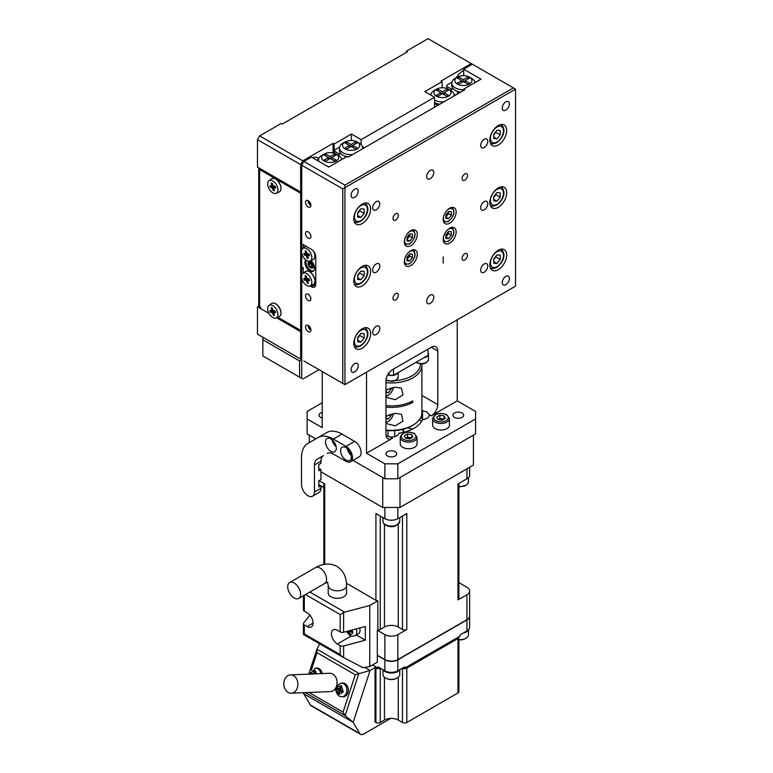 <?xml version="1.0" encoding="UTF-8"?>
<svg xmlns="http://www.w3.org/2000/svg" width="773" height="773" viewBox="0 0 773 773"><rect width="100%" height="100%" fill="white"/><g stroke="black" fill="none" stroke-linecap="round" stroke-linejoin="round"><path stroke-width="1.16" d="M463.703 70.527A12.213 7.054 120 0 0 462.621 71.068A12.213 7.054 120 0 0 456.457 77.619M318.737 158.755A12.213 7.054 120 0 0 317.558 157.74A12.213 7.054 120 0 0 312.611 157.769M260.704 307.345L259.622 306.726A3.053 1.759 180 0 1 258.733 305.47L258.733 168.321A3.053 1.759 180 0 1 258.829 167.867M260.704 168.949A1.527 0.879 180 0 1 260.694 168.939L301.731 192.632L300.658 193.26L300.658 330.409L277.865 317.249L301.731 331.037L300.658 331.656L276.637 317.79M302.813 160.842L300.658 164.581L257.467 139.642L259.622 135.903L302.813 160.842L333.047 143.382L333.047 152.89M301.731 191.385L300.658 192.013L300.658 164.581M257.467 139.642L257.467 167.074L300.658 192.013M406.472 52.361L406.472 51.115L407.555 51.743L282.3 124.057L281.217 123.438L259.622 135.903M258.829 305.934L257.467 306.726L269.004 313.384M300.658 359.087L257.467 334.149L300.658 359.087L300.658 331.656M257.467 306.726L257.467 334.149M334.129 153.17L334.129 144.01L333.047 143.382M351.406 140.512L351.406 134.029L334.129 144.01M361.126 144.58L361.126 139.642L351.406 134.029M434.552 107.225L434.552 97.253L361.126 139.642M442.108 87.764L442.108 81.667L424.831 91.639L434.552 97.253M515.533 286.145L344.932 384.645L515.533 286.145L515.533 89.146L344.932 187.646L344.932 185.153L513.378 87.9L471.269 63.589L441.025 81.039L442.108 81.667M471.269 63.589L428.068 38.65L406.472 51.115M308.214 200.738A3.817 2.203 -120 0 0 306.301 200.545A3.817 2.203 -120 0 0 305.721 203.608A3.817 2.203 -120 0 0 308.214 206.971A3.817 2.203 -120 0 0 310.128 207.164A3.817 2.203 -120 0 0 310.707 204.101A3.817 2.203 -120 0 0 308.214 200.738M309.973 267.187A3.817 2.203 -120 0 0 310.804 267.816A3.817 2.203 -120 0 0 312.717 268.009A3.817 2.203 -120 0 0 313.297 264.946A3.817 2.203 -120 0 0 310.804 261.583A3.817 2.203 -120 0 0 308.9 261.4A3.817 2.203 -120 0 0 308.234 264.173M308.214 325.423A3.817 2.203 -120 0 0 306.301 325.24A3.817 2.203 -120 0 0 305.721 328.293A3.817 2.203 -120 0 0 308.214 331.656A3.817 2.203 -120 0 0 310.128 331.849A3.817 2.203 -120 0 0 310.707 328.786A3.817 2.203 -120 0 0 308.214 325.423M308.214 231.91A3.817 2.203 -120 0 0 306.301 231.716A3.817 2.203 -120 0 0 305.721 234.779A3.817 2.203 -120 0 0 308.214 238.142A3.817 2.203 -120 0 0 310.128 238.335A3.817 2.203 -120 0 0 310.707 235.272A3.817 2.203 -120 0 0 308.214 231.91M308.214 294.252A3.817 2.203 -120 0 0 306.301 294.059A3.817 2.203 -120 0 0 305.721 297.122A3.817 2.203 -120 0 0 308.214 300.484A3.817 2.203 -120 0 0 310.128 300.678A3.817 2.203 -120 0 0 310.707 297.615A3.817 2.203 -120 0 0 308.214 294.252M449.664 243.128A9.16 5.285 120 0 0 455.655 235.06A9.16 5.285 120 0 0 454.253 227.716A9.16 5.285 120 0 0 449.664 228.17A9.16 5.285 120 0 0 443.683 236.248A9.16 5.285 120 0 0 445.084 243.582A9.16 5.285 120 0 0 449.664 243.128M410.792 265.574A9.16 5.285 120 0 0 416.782 257.506A9.16 5.285 120 0 0 415.381 250.162A9.16 5.285 120 0 0 410.792 250.616A9.16 5.285 120 0 0 404.81 258.684A9.16 5.285 120 0 0 406.212 266.028A9.16 5.285 120 0 0 410.792 265.574M410.792 245.63A9.16 5.285 120 0 0 416.782 237.553A9.16 5.285 120 0 0 415.381 230.209A9.16 5.285 120 0 0 410.792 230.663A9.16 5.285 120 0 0 404.81 238.741A9.16 5.285 120 0 0 406.212 246.075A9.16 5.285 120 0 0 410.792 245.63M449.664 223.184A9.16 5.285 120 0 0 455.655 215.107A9.16 5.285 120 0 0 454.253 207.763A9.16 5.285 120 0 0 449.664 208.217A9.16 5.285 120 0 0 443.683 216.295A9.16 5.285 120 0 0 445.084 223.639A9.16 5.285 120 0 0 449.664 223.184M464.786 259.97A3.817 2.203 120 0 0 467.279 256.597A3.817 2.203 120 0 0 466.699 253.544A3.817 2.203 120 0 0 464.786 253.728A3.817 2.203 120 0 0 462.293 257.09A3.817 2.203 120 0 0 462.872 260.153A3.817 2.203 120 0 0 464.786 259.97M395.679 299.866A3.817 2.203 120 0 0 398.172 296.503A3.817 2.203 120 0 0 397.583 293.44A3.817 2.203 120 0 0 395.679 293.634A3.817 2.203 120 0 0 393.186 296.996A3.817 2.203 120 0 0 393.766 300.05A3.817 2.203 120 0 0 395.679 299.866M395.679 220.063A3.817 2.203 120 0 0 398.172 216.701A3.817 2.203 120 0 0 397.583 213.638A3.817 2.203 120 0 0 395.679 213.831A3.817 2.203 120 0 0 393.186 217.194A3.817 2.203 120 0 0 393.766 220.257A3.817 2.203 120 0 0 395.679 220.063M464.786 180.167A3.817 2.203 120 0 0 467.279 176.804A3.817 2.203 120 0 0 466.699 173.741A3.817 2.203 120 0 0 464.786 173.935A3.817 2.203 120 0 0 462.293 177.297A3.817 2.203 120 0 0 462.872 180.36A3.817 2.203 120 0 0 464.786 180.167M498.256 269.69A11.914 6.88 120 0 0 506.044 259.197A11.914 6.88 120 0 0 504.218 249.65A11.914 6.88 120 0 0 498.256 250.239A11.914 6.88 120 0 0 490.478 260.733A11.914 6.88 120 0 0 492.304 270.279A11.914 6.88 120 0 0 498.256 269.69M498.256 207.348A11.914 6.88 120 0 0 506.044 196.854A11.914 6.88 120 0 0 504.218 187.308A11.914 6.88 120 0 0 498.256 187.897A11.914 6.88 120 0 0 490.478 198.39A11.914 6.88 120 0 0 492.304 207.937A11.914 6.88 120 0 0 498.256 207.348M498.256 145.005A11.914 6.88 120 0 0 506.044 134.512A11.914 6.88 120 0 0 504.218 124.965A11.914 6.88 120 0 0 498.256 125.555A11.914 6.88 120 0 0 490.478 136.048A11.914 6.88 120 0 0 492.304 145.595A11.914 6.88 120 0 0 498.256 145.005M362.208 223.552A11.914 6.88 120 0 0 369.987 213.058A11.914 6.88 120 0 0 368.161 203.512A11.914 6.88 120 0 0 362.208 204.101A11.914 6.88 120 0 0 354.421 214.604A11.914 6.88 120 0 0 356.247 224.151A11.914 6.88 120 0 0 362.208 223.552M362.208 285.894A11.914 6.88 120 0 0 369.987 275.401A11.914 6.88 120 0 0 368.161 265.854A11.914 6.88 120 0 0 362.208 266.443A11.914 6.88 120 0 0 354.421 276.947A11.914 6.88 120 0 0 356.247 286.493A11.914 6.88 120 0 0 362.208 285.894M362.208 348.236A11.914 6.88 120 0 0 369.987 337.743A11.914 6.88 120 0 0 368.161 328.196A11.914 6.88 120 0 0 362.208 328.786A11.914 6.88 120 0 0 354.421 339.289A11.914 6.88 120 0 0 356.247 348.836A11.914 6.88 120 0 0 362.208 348.236M505.822 284.657A5.044 2.908 120 0 0 509.107 280.213A5.044 2.908 120 0 0 508.334 276.174A5.044 2.908 120 0 0 505.822 276.425A5.044 2.908 120 0 0 502.527 280.86A5.044 2.908 120 0 0 503.3 284.899A5.044 2.908 120 0 0 505.822 284.657M484.227 272.183A5.044 2.908 120 0 0 487.512 267.748A5.044 2.908 120 0 0 486.739 263.709A5.044 2.908 120 0 0 484.227 263.951A5.044 2.908 120 0 0 480.932 268.395A5.044 2.908 120 0 0 481.705 272.434A5.044 2.908 120 0 0 484.227 272.183M484.227 147.498A5.044 2.908 120 0 0 487.512 143.063A5.044 2.908 120 0 0 486.739 139.024A5.044 2.908 120 0 0 484.227 139.266A5.044 2.908 120 0 0 480.932 143.71A5.044 2.908 120 0 0 481.705 147.749A5.044 2.908 120 0 0 484.227 147.498M505.822 110.095A5.044 2.908 120 0 0 509.107 105.65A5.044 2.908 120 0 0 508.334 101.611A5.044 2.908 120 0 0 505.822 101.862A5.044 2.908 120 0 0 502.527 106.307A5.044 2.908 120 0 0 503.3 110.346A5.044 2.908 120 0 0 505.822 110.095M354.643 197.376A5.044 2.908 120 0 0 357.938 192.931A5.044 2.908 120 0 0 357.165 188.892A5.044 2.908 120 0 0 354.643 189.143A5.044 2.908 120 0 0 351.357 193.588A5.044 2.908 120 0 0 352.13 197.617A5.044 2.908 120 0 0 354.643 197.376M376.238 209.841A5.044 2.908 120 0 0 379.533 205.396A5.044 2.908 120 0 0 378.76 201.367A5.044 2.908 120 0 0 376.238 201.608A5.044 2.908 120 0 0 372.953 206.053A5.044 2.908 120 0 0 373.726 210.092A5.044 2.908 120 0 0 376.238 209.841M376.238 334.525A5.044 2.908 120 0 0 379.533 330.081A5.044 2.908 120 0 0 378.76 326.051A5.044 2.908 120 0 0 376.238 326.293A5.044 2.908 120 0 0 372.953 330.738A5.044 2.908 120 0 0 373.726 334.777A5.044 2.908 120 0 0 376.238 334.525M354.643 371.929A5.044 2.908 120 0 0 357.938 367.494A5.044 2.908 120 0 0 357.165 363.455A5.044 2.908 120 0 0 354.643 363.706A5.044 2.908 120 0 0 351.357 368.141A5.044 2.908 120 0 0 352.13 372.18A5.044 2.908 120 0 0 354.643 371.929M484.227 209.841A5.044 2.908 120 0 0 487.512 205.405A5.044 2.908 120 0 0 486.739 201.367A5.044 2.908 120 0 0 484.227 201.608A5.044 2.908 120 0 0 480.932 206.053A5.044 2.908 120 0 0 481.705 210.092A5.044 2.908 120 0 0 484.227 209.841M430.232 303.354A5.044 2.908 120 0 0 433.527 298.919A5.044 2.908 120 0 0 432.754 294.88A5.044 2.908 120 0 0 430.232 295.122A5.044 2.908 120 0 0 426.938 299.566A5.044 2.908 120 0 0 427.711 303.605A5.044 2.908 120 0 0 430.232 303.354M376.238 272.183A5.044 2.908 120 0 0 379.533 267.738A5.044 2.908 120 0 0 378.76 263.709A5.044 2.908 120 0 0 376.238 263.951A5.044 2.908 120 0 0 372.953 268.395A5.044 2.908 120 0 0 373.726 272.434A5.044 2.908 120 0 0 376.238 272.183M430.232 178.669A5.044 2.908 120 0 0 433.527 174.225A5.044 2.908 120 0 0 432.754 170.195A5.044 2.908 120 0 0 430.232 170.437A5.044 2.908 120 0 0 426.938 174.882A5.044 2.908 120 0 0 427.711 178.921A5.044 2.908 120 0 0 430.232 178.669M310.06 285.962L311.451 286.773A6.107 3.527 -120 0 0 314.505 287.073A6.107 3.527 -120 0 0 315.771 284.28L315.771 256.849A6.107 3.527 -120 0 0 311.451 249.37L301.731 243.756L301.731 165.2L303.895 161.46L344.932 185.153M312.988 284.667L314.041 285.276A6.107 3.527 -120 0 0 315.519 285.826M302.572 280.676L301.731 281.159L303.345 282.097M303.895 360.962L342.768 383.398L342.768 188.892L344.932 187.646L344.932 384.645L303.895 360.962M301.731 278.174L301.731 378.412L299.576 377.166L299.576 360.962L301.731 359.716M463.703 90.393L463.703 89.146L464.786 89.774L348.169 157.103L347.087 156.475L328.728 167.074L311.451 157.103L303.895 161.46M463.703 75.677L463.703 69.193L472.342 64.207M463.703 89.146L480.98 79.175L463.703 69.193M513.378 87.9L515.533 89.146M344.932 384.645L342.768 383.398M342.768 188.892L301.731 165.2M421.903 409.506L422.473 410.724A32.07 18.513 180 0 1 422.522 410.821A7.633 4.406 180 0 1 422.676 410.83L426.996 411.98L429.15 414.579A7.633 4.406 180 0 1 429.228 415.198A7.633 4.406 180 0 1 422.522 419.575A32.07 18.513 180 0 1 398.936 433.189A7.633 4.406 180 0 1 390.278 437.016L386.046 435.721M462.09 413.014A5.343 3.082 0 0 0 456.263 412.347A5.343 3.082 0 0 0 452.959 415.198A5.343 3.082 0 0 0 454.524 417.381A5.343 3.082 0 0 0 460.35 418.048A5.343 3.082 0 0 0 463.655 415.198A5.343 3.082 0 0 0 462.09 413.014M421.024 416.898A32.07 18.513 180 0 1 422.522 419.546L422.522 410.821M419.497 419.565A33.597 19.393 180 0 1 421.478 421.565M322.254 418.019A5.343 3.082 180 0 1 320.631 417.381A5.343 3.082 180 0 1 319.065 415.198A5.343 3.082 180 0 1 322.254 412.376M395.138 451.664A5.343 3.082 0 0 0 389.312 450.997A5.343 3.082 0 0 0 386.017 453.848A5.343 3.082 0 0 0 387.582 456.031A5.343 3.082 0 0 0 393.409 456.698A5.343 3.082 0 0 0 396.704 453.848A5.343 3.082 0 0 0 395.138 451.664M384.877 463.829L397.834 463.829L397.834 478.787L384.877 478.787L384.877 463.829L366.528 453.229L392.442 438.262A9.16 5.285 -60 0 1 387.862 438.716A9.16 5.285 -60 0 1 385.959 434.523L385.959 380.905A9.16 5.285 -60 0 1 392.442 369.687L431.315 347.241A9.16 5.285 -60 0 1 435.895 346.787A9.16 5.285 -60 0 1 437.789 350.981L437.789 404.598A9.16 5.285 -60 0 1 431.315 415.826L457.23 400.858L457.23 319.809M397.834 478.787L475.588 433.904L475.588 418.937L397.834 463.829M475.588 418.937L475.588 411.458L457.23 400.858M322.254 402.733L307.132 411.458L307.132 418.937L322.254 427.662L322.254 371.562M307.132 418.937L307.132 433.904L315.771 438.89L309.297 435.151L309.297 442.629M366.528 372.18L366.528 453.229M262.859 337.27L262.859 355.976L299.576 377.166M299.576 360.962L262.859 339.762M301.731 378.412L262.859 355.976M302.813 379.041L319.017 369.687M320.94 471.801L382.722 507.465L382.722 477.54L353.01 460.389L384.877 478.787M300.658 193.26L259.622 169.567A3.053 1.759 180 0 1 258.733 168.321M300.658 330.409L301.731 329.791M301.731 275.169L301.731 253.235M301.731 250.23L301.731 243.756M313.664 270.888A6.87 3.971 60 0 1 310.804 270.308A6.87 3.971 60 0 1 306.214 260.221M310.978 260.627A6.87 3.971 60 0 1 314.418 266.579A6.87 3.971 60 0 1 313.162 271.275A6.87 3.971 60 0 1 309.722 270.936A6.87 3.971 60 0 1 305.432 265.468A6.87 3.971 60 0 1 305.712 259.844M303.248 273.111L303.248 267.816L301.731 266.946M313.229 284.561A6.107 3.527 -120 0 0 315.771 283.459M304.108 245.128A3.053 1.759 -120 0 0 303.248 246.626L303.248 248.172M301.953 254.124A7.257 4.194 60 0 1 302.852 248.452A7.257 4.194 60 0 1 311.451 255.08A7.257 4.194 60 0 1 310.099 261.013A7.257 4.194 60 0 1 301.953 254.124M313.761 251.476A7.305 4.213 60 0 1 314.495 253.331M304.233 255.08L303.789 253.583L305.779 253.244L305.055 250.79L306.127 250.906L306.852 253.351L309.171 254.124L309.615 255.621L307.625 255.96L308.359 258.414L307.277 258.308L305.992 255.264L304.233 255.08L307.016 254.133L306.717 253.138M305.992 255.264L307.799 254.211L307.016 254.133M307.799 254.211L308.369 254.81L306.552 255.853M307.973 257.119L307.277 258.308M306.137 250.945L305.055 250.79M306.765 253.051L305.779 253.621M314.534 253.447A7.305 4.213 60 0 1 314.862 256.443M307.847 257.332A7.305 4.213 60 0 1 306.61 255.815M301.953 279.063A7.257 4.194 60 0 1 302.852 273.391A7.257 4.194 60 0 1 311.451 280.019A7.257 4.194 60 0 1 310.099 285.942A7.257 4.194 60 0 1 301.953 279.063M309.19 271.555A7.305 4.213 60 0 1 314.495 278.27M309.171 279.063L309.615 280.56L307.625 280.899L308.359 283.353L307.277 283.237L306.552 280.792L304.233 280.019L303.789 278.522L305.538 278.695L305.055 275.729L306.127 275.835L306.852 278.29L309.171 279.063M306.137 275.884L305.055 275.729M305.779 278.183L306.668 277.662M309.316 279.546L307.867 280.386M307.973 282.058L307.277 283.237M308.437 280L306.552 280.792M305.992 280.193L307.799 279.15L308.369 279.749M307.799 279.15L304.233 280.019M307.016 279.072L306.707 278.029M306.765 277.99L305.538 278.695M314.534 278.386A7.305 4.213 60 0 1 314.862 281.382M268.047 186.419A7.257 4.194 60 0 1 268.946 180.756A7.257 4.194 60 0 1 277.546 187.375A7.257 4.194 60 0 1 276.193 193.308A7.257 4.194 60 0 1 268.047 186.419M275.285 178.911A7.305 4.213 60 0 1 280.589 185.636M270.328 187.375L269.883 185.878L271.777 186.022L271.149 183.095L272.222 183.201L272.946 185.646L275.265 186.419L275.71 187.916L273.719 188.264L274.454 190.709L273.371 190.602L272.086 187.559L270.328 187.375L273.111 186.428L272.811 185.433M272.086 187.559L273.893 186.506L273.111 186.428M273.893 186.506L274.463 187.105L272.647 188.148M274.067 189.424L273.371 190.602M272.231 183.24L271.149 183.095M272.859 185.346L271.874 185.916M280.628 185.742A7.305 4.213 60 0 1 280.957 188.738M268.047 311.113A7.257 4.194 60 0 1 268.946 305.441A7.257 4.194 60 0 1 277.546 312.06A7.257 4.194 60 0 1 276.193 317.993A7.257 4.194 60 0 1 268.047 311.113M275.285 303.596A7.305 4.213 60 0 1 280.589 310.321A7.305 4.213 60 0 1 280.957 313.423M275.265 311.104L275.71 312.601L273.719 312.949L274.454 315.394L273.371 315.287L272.647 312.833L270.328 312.06L269.883 310.562L271.777 310.707L271.149 307.78L272.222 307.886L272.946 310.331L275.265 311.104M274.067 314.109L273.371 315.287M274.531 312.041L272.647 312.833M272.086 312.244L273.893 311.19L274.463 311.79M273.893 311.19L270.328 312.06M273.111 311.113L272.811 310.118M272.231 307.925L271.149 307.78M448.591 238.625L445.886 238.384L445.886 234.789L448.591 231.427L451.287 231.668L451.287 235.272L448.591 238.625L445.886 237.069M445.886 236.461A3.817 2.203 -60 0 0 448.466 231.571L448.485 233.649L451.287 235.272M448.485 233.649L445.886 236.876M445.886 216.508A3.817 2.203 120 0 0 447.132 215.377A3.817 2.203 120 0 0 448.485 211.899A3.817 2.203 120 0 0 448.466 211.628L448.485 213.696L451.287 215.319L448.591 218.682L445.886 218.44L445.886 214.836L448.591 211.483L451.287 211.725L451.287 215.319M445.886 217.116L448.591 218.682M448.485 213.696L445.886 216.923M409.719 261.071L407.013 260.83L407.013 257.225L409.719 253.873L412.415 254.114L412.415 257.709L409.719 261.071L407.013 259.515M407.013 258.907A3.817 2.203 -60 0 0 409.593 254.017L409.603 256.095L412.415 257.709M409.603 256.095L407.013 259.313M407.013 238.954A3.817 2.203 120 0 0 408.26 237.823A3.817 2.203 120 0 0 409.603 234.345A3.817 2.203 120 0 0 409.593 234.074L409.603 236.142L412.415 237.765L409.719 241.118L407.013 240.876L407.013 237.282L409.719 233.919L412.415 234.161L412.415 237.765M407.013 239.562L409.719 241.118M409.603 236.142L407.013 239.369M310.688 204.033L310.157 204.343L310.785 204.401M309.635 202.024L308.871 202.458L310.157 204.343M309.016 201.338L308.871 202.458M308.272 200.767A3.073 1.778 -120 0 0 308.369 202.41A3.073 1.778 -120 0 0 310.91 205.347M308.369 264.752A3.073 1.778 -120 0 0 310.379 267.458A3.073 1.778 -120 0 0 312.379 265.149A3.073 1.778 -120 0 0 309.954 262.25A3.073 1.778 -120 0 0 308.205 263.699A3.073 1.778 -120 0 0 308.369 264.752M310.62 267.593A3.817 2.203 -120 0 0 310.901 267.767A3.817 2.203 -120 0 0 312.765 267.98M309.094 263.071L308.871 264.801L310.157 266.685L311.664 266.83L311.877 265.1L310.591 263.216L309.094 263.071M310.881 263.641L308.871 264.801M311.79 265.738L310.157 266.685M308.949 261.371A3.817 2.203 -120 0 0 308.205 263.091A3.817 2.203 -120 0 0 308.214 263.419M308.272 325.452A3.073 1.778 -120 0 0 308.205 326.042A3.073 1.778 -120 0 0 308.369 327.095A3.073 1.778 -120 0 0 310.379 329.8A3.073 1.778 -120 0 0 310.91 330.032M310.62 329.936A3.817 2.203 -120 0 0 310.901 330.11A3.817 2.203 -120 0 0 310.91 330.119L310.379 329.8M310.688 328.718L310.157 329.027L310.785 329.085M309.635 326.708L308.871 327.143L310.157 329.027M309.016 326.022L308.871 327.143M308.205 326.042L308.205 325.433A3.817 2.203 -120 0 0 308.205 325.433A3.817 2.203 -120 0 0 308.214 325.762M357.126 141.952A8.551 4.938 180 0 1 357.126 148.928A8.551 4.938 180 0 1 345.038 148.928A8.551 4.938 180 0 1 345.038 141.952A8.551 4.938 180 0 1 357.126 141.952L359.29 143.198A11.605 6.696 180 0 1 362.692 147.933A11.605 6.696 180 0 1 362.595 148.764M342.874 143.198L345.038 141.952L342.874 143.198A11.605 6.696 180 0 0 339.473 147.933A11.605 6.696 180 0 0 352.527 154.581M352.488 146.174L352.488 147.199M364.363 147.749L362.479 146.657M339.473 147.933L339.473 150.426A11.605 6.696 0 0 0 341.086 153.827L339.047 153.827L334.564 151.237L334.564 153.315M339.047 153.827L339.047 155.74M345.193 157.576L345.193 156.204A11.605 6.696 0 0 0 346.777 156.648M351.087 146.387L355.706 149.054L357.348 148.107L352.72 145.44L357.348 142.773L355.706 141.826L351.087 144.493L346.459 141.826L344.816 142.773L349.444 145.44L344.816 148.107L346.459 149.054L351.087 146.387L351.087 144.493M352.72 147.334L352.72 145.44M355.706 143.72L355.706 141.826M351.599 146.686L352.72 146.039M349.444 146.039L350.565 146.686M346.459 143.72L346.459 141.826M349.444 147.334L349.444 145.44M341.086 153.827A11.605 6.696 0 0 0 345.193 156.204M347.724 156.842A11.605 6.696 0 0 0 348.42 156.948M334.564 151.237L334.564 149.991L339.569 147.102M443.876 101.843A11.605 6.696 180 0 1 434.552 100.113M430.832 95.098A11.605 6.696 180 0 1 434.223 90.46L436.387 89.214A8.551 4.938 180 0 1 448.485 89.214A8.551 4.938 180 0 1 448.485 96.19A8.551 4.938 180 0 1 436.387 96.19A8.551 4.938 180 0 1 436.387 89.214L434.223 90.46M439.779 104.21A11.605 6.696 180 0 1 434.552 102.606M442.436 91.755L442.436 93.649L447.055 96.316L448.698 95.369L444.079 92.702L448.698 90.035L447.055 89.088L442.436 91.755L437.808 89.088L436.175 90.035L440.794 92.702L440.794 94.596M437.808 89.088L437.808 90.982M441.914 93.948L440.794 93.301M444.079 93.301L442.948 93.948M447.055 89.088L447.055 90.982M444.079 92.702L444.079 94.596M440.794 92.702L436.175 95.369L437.808 96.316L442.436 93.649M448.485 89.214L450.64 90.46A11.605 6.696 180 0 1 454.041 95.195A11.605 6.696 180 0 1 453.954 96.026M434.552 103.485L437.789 105.36M453.935 94.287L455.712 95.011M430.919 94.364L430.232 94.76M443.19 256.849L443.19 263.081M469.433 77.116A8.551 4.938 180 0 1 469.433 84.093A8.551 4.938 180 0 1 457.336 84.093A8.551 4.938 180 0 1 457.336 77.116A8.551 4.938 180 0 1 469.433 77.116L471.588 78.363A11.605 6.696 180 0 1 474.96 82.653M455.171 78.363L457.336 77.116L455.171 78.363A11.605 6.696 180 0 0 451.78 83.098L451.78 85.59A11.605 6.696 180 0 0 453.384 88.992A11.605 6.696 0 0 0 457.49 91.369L457.49 92.538L458.737 93.262M457.49 93.987L457.49 92.538M468.003 78.885L468.003 76.991L463.385 79.658L458.756 76.991L457.123 77.938L461.742 80.605L457.123 83.271L458.756 84.218L463.385 81.552L468.003 84.218L469.646 83.271L465.027 80.605L465.027 82.498M465.027 81.204L463.897 81.851M462.863 81.851L461.742 81.204M461.742 80.605L461.742 82.498M458.756 76.991L458.756 78.885M463.385 79.658L463.385 81.552M465.027 80.605L469.646 77.938L468.003 76.991M463.703 89.794A11.605 6.696 180 0 1 451.78 83.098M460.727 92.113A11.605 6.696 180 0 1 457.49 91.369M446.862 88.48L446.862 86.402L451.355 88.992L451.355 90.905M453.384 88.992L451.355 88.992M475.579 82.286L474.777 81.822M446.862 86.402L446.862 85.156L451.867 82.267M321.926 155.296L324.09 154.049A8.551 4.938 180 0 1 336.178 154.049A8.551 4.938 180 0 1 336.178 161.026A8.551 4.938 180 0 1 324.09 161.026A8.551 4.938 180 0 1 324.09 154.049L321.926 155.296A11.605 6.696 180 0 0 318.524 160.03A11.605 6.696 180 0 0 318.737 161.306M329.356 166.717A11.605 6.696 180 0 1 327.926 166.61M341.637 159.122L342.333 159.219M331.54 158.272L331.54 159.296M318.621 159.199L316.853 160.214M336.178 154.049L338.342 155.296A11.605 6.696 180 0 1 341.714 159.576M323.868 154.871L328.496 157.537L323.868 160.204L325.51 161.151L330.139 158.484L334.757 161.151L336.4 160.204L331.772 157.537L336.4 154.871L334.757 153.924L330.139 156.59L325.51 153.924L323.868 154.871M328.496 159.431L328.496 157.537M331.772 159.431L331.772 157.537M334.757 155.817L334.757 153.924M330.651 158.784L331.772 158.136M330.139 158.484L330.139 156.59M328.496 158.136L329.617 158.784M325.51 153.924L325.51 155.817M500.952 124.511A10.687 6.174 -60 0 1 501.233 124.656C507.465 130.502 501.706 139.275 496.643 142.715C493.676 144.01 491.647 144.155 490.536 143.169A10.687 6.174 -60 0 1 490.285 143.005M495.57 131.941A4.58 2.648 -60 0 1 494.266 134.347A4.58 2.648 -60 0 1 493.725 134.937M496.962 138.85L493.725 138.56L493.725 134.241L496.962 130.212L500.199 130.502L500.199 134.821L496.962 138.85L493.725 136.985M495.88 131.555L495.88 132.328L500.199 134.821M495.88 132.328L493.725 135.014M500.952 186.853A10.687 6.174 -60 0 1 501.233 186.998C507.465 192.844 501.706 201.618 496.643 205.058C493.676 206.352 491.647 206.497 490.536 205.512A10.687 6.174 -60 0 1 490.285 205.347M495.57 194.284A4.58 2.648 -60 0 1 494.266 196.69A4.58 2.648 -60 0 1 493.725 197.289M496.962 201.193L493.725 200.903L493.725 196.584L496.962 192.554L500.199 192.844L500.199 197.163L496.962 201.193L493.725 199.328M495.88 193.897L495.88 194.67L500.199 197.163M495.88 194.67L493.725 197.357M500.952 249.196A10.687 6.174 -60 0 1 501.233 249.341C507.465 255.187 501.706 263.96 496.643 267.4C493.676 268.695 491.647 268.84 490.536 267.854A10.687 6.174 -60 0 1 490.285 267.69M496.962 263.535L493.725 263.245L493.725 258.926L496.962 254.897L500.199 255.187L500.199 259.506L496.962 263.535L493.725 261.67M495.88 256.24L495.88 257.013L500.199 259.506M495.88 257.013L493.725 259.699M495.57 256.626A4.58 2.648 -60 0 1 493.725 259.631M364.904 327.742A10.687 6.174 -60 0 1 365.175 327.887C371.417 333.743 365.658 342.507 360.595 345.946C357.628 347.241 355.59 347.396 354.488 346.401A10.687 6.174 -60 0 1 354.227 346.236M360.904 342.091L357.667 341.801L357.667 337.482L360.904 333.453L364.151 333.733L364.151 338.062L360.904 342.091L357.667 340.217M359.832 334.796L359.832 335.559L364.151 338.062M359.832 335.559L357.667 338.245M364.904 265.4A10.687 6.174 -60 0 1 365.175 265.545C371.417 271.4 365.658 280.164 360.595 283.604C357.628 284.899 355.59 285.053 354.488 284.058A10.687 6.174 -60 0 1 354.227 283.894M359.522 272.83A4.58 2.648 -60 0 1 358.208 275.236A4.58 2.648 -60 0 1 357.667 275.835M359.832 272.454L357.667 275.903M360.904 279.749L357.667 279.459L357.667 275.14L360.904 271.11L364.151 271.391L364.151 275.71L360.904 279.749L357.667 277.874M359.832 273.217L364.151 275.71M364.904 203.057A10.687 6.174 -60 0 1 365.175 203.202C371.417 209.058 365.658 217.822 360.595 221.262C357.628 222.556 355.59 222.711 354.488 221.716A10.687 6.174 -60 0 1 354.227 221.551M359.522 210.488A4.58 2.648 -60 0 1 358.208 212.894A4.58 2.648 -60 0 1 357.667 213.493M359.832 210.111L357.667 213.561M360.904 217.406L357.667 217.116L357.667 212.797L360.904 208.768L364.151 209.048L364.151 213.367L360.904 217.406L357.667 215.532M359.832 210.874L364.151 213.367M393.515 369.069L393.515 375.301L389.196 375.301L389.196 372.557M428.068 349.116L428.068 355.348L393.515 375.301M389.196 375.301L387.862 374.528M330.892 438.89A7.633 4.406 -120 0 0 327.076 438.513A7.633 4.406 -120 0 0 325.906 444.63A7.633 4.406 -120 0 0 330.892 451.355A7.633 4.406 -120 0 0 334.709 451.732A7.633 4.406 -120 0 0 335.878 445.615A7.633 4.406 -120 0 0 330.892 438.89M332.11 439.75A7.633 4.406 -120 0 0 336.149 446.755M346.004 447.615A7.633 4.406 -120 0 0 342.188 447.238A7.633 4.406 -120 0 0 341.019 453.355A7.633 4.406 -120 0 0 346.004 460.08A7.633 4.406 -120 0 0 349.821 460.466A7.633 4.406 -120 0 0 351 454.34A7.633 4.406 -120 0 0 346.004 447.615M347.222 448.485A7.633 4.406 -120 0 0 351.271 455.481M327.25 453.422A12.213 7.054 60 0 1 333.356 454.031L346.004 461.326A9.16 5.285 -120 0 0 350.584 461.781A9.16 5.285 -120 0 0 351.995 454.447A9.16 5.285 -120 0 0 346.004 446.369L333.356 439.064A30.543 17.634 -120 0 0 318.089 437.557L307.828 443.47A30.543 17.634 -120 0 0 301.509 457.452L301.509 484.536A9.16 5.285 -120 0 0 305.509 493.754A9.16 5.285 -120 0 0 312.563 496.208A9.16 5.285 -120 0 0 314.466 492.014L314.466 464.94A12.213 7.054 60 0 1 316.998 459.346L323.472 455.606A12.213 7.054 -120 0 0 320.94 461.191L320.94 463.336L318.785 464.583L318.785 470.815L320.94 469.569L318.785 468.322M320.94 469.569L320.94 479.54L318.785 480.787L318.785 487.029L320.94 485.782L318.785 484.536M320.94 485.782L320.94 488.275A9.16 5.285 60 0 1 319.046 492.469L312.563 496.208M350.584 461.781L359.223 456.795A9.16 5.285 -120 0 0 360.633 449.451A9.16 5.285 -120 0 0 354.643 441.383L341.995 434.078L333.356 439.064M316.998 459.346L323.472 455.606L316.998 459.346M318.089 437.557L326.728 432.561A30.543 17.634 60 0 1 341.995 434.078M423.691 357.88A6.87 3.971 0 0 0 428.464 354.102A6.87 3.971 0 0 0 428.068 352.778M387.65 374.895A6.87 3.971 0 0 0 397.902 372.77M391.022 387.92L391.022 389.505L388.288 392.848L385.959 392.626M389.263 388.461L391.022 389.505M386.925 389.486L385.959 390.665M385.959 391.467L388.288 392.848M385.959 417.652L388.288 419.024L385.959 418.802M389.263 414.647L391.022 415.69L388.288 419.024M386.925 415.671L385.959 416.85M391.022 414.106L391.022 415.69M385.959 416.261L395.341 413.352L401.496 414.357L402.975 421.121L395.341 425.826L387.795 424L385.959 422.667M385.959 390.075L395.341 387.167L401.496 388.172L402.975 394.935L395.341 399.641L387.795 397.815L385.959 396.481M385.969 380.538A29.016 16.755 0 0 0 387.582 380.683M395.138 380.683A29.016 16.755 0 0 0 420.367 363.861M421.807 363.928A30.543 17.634 180 0 1 421.903 365.32A30.543 17.634 180 0 1 385.959 382.683M411.381 401.583L412.714 402.366A30.543 17.634 180 0 1 385.959 407.12M412.714 402.366L412.714 400.878A30.543 17.634 0 0 1 385.959 405.622M385.959 430.059A30.543 17.634 0 0 0 412.956 425.169L411.874 425.797A29.016 16.755 180 0 1 385.959 430.406M412.956 425.169A30.543 17.634 0 0 0 421.903 412.705L421.903 365.32M301.731 268.82L303.248 267.941M399.999 507.465L473.424 465.075L473.424 435.151L399.999 477.54L399.999 507.465L382.722 507.465M322.235 673.573A6.87 5.266 -92.4 0 0 319.133 668.664A6.87 5.266 -92.4 0 0 316.804 668.065L315.432 668.123A6.87 5.266 87.6 0 1 317.761 668.722A6.87 5.266 87.6 0 1 320.863 673.621M313.239 673.94L310.823 672.5L310.369 673.892L310.891 674.24M314.795 673.872L315.742 671.206L314.659 670.577L313.49 673.93M345.048 683.622A6.87 5.266 -92.4 0 0 342.719 683.032L341.347 683.09A6.87 5.266 87.6 0 1 343.676 683.68A6.87 5.266 87.6 0 1 346.826 691.284A6.87 5.266 87.6 0 1 341.917 696.821L343.289 696.763A6.87 5.266 -92.4 0 0 348.198 691.226A6.87 5.266 -92.4 0 0 345.048 683.622M337.782 688.791A6.87 5.266 -92.4 0 0 337.733 689.738M337.849 693.903L338.922 694.521L339.985 691.043L342.758 692.598L343.212 691.207L340.439 689.651L341.656 686.163L340.574 685.535L339.366 689.023L336.738 687.468L336.284 688.859L338.912 690.424L337.849 693.903L339.076 693.845M293.595 675.679A9.16 7.025 -92.4 0 0 290.493 674.887A9.16 7.025 -92.4 0 0 283.942 682.269A9.16 7.025 -92.4 0 0 288.145 692.395A9.16 7.025 -92.4 0 0 291.247 693.188A9.16 7.025 -92.4 0 0 297.798 685.806A9.16 7.025 -92.4 0 0 293.595 675.679M336.381 686.569A9.16 7.025 -92.4 0 0 332.776 674.056A9.16 7.025 -92.4 0 0 329.665 673.264L290.493 674.887M375.92 722.484L375.05 721.982L375.05 667.621L375.92 668.123A3.053 1.759 0 0 0 380.239 668.123L380.239 722.484A3.053 1.759 180 0 1 375.92 722.484L375.92 668.123M457.983 692.937L457.983 638.575A3.053 1.759 0 0 0 458.882 637.329L458.882 691.69A3.053 1.759 180 0 1 457.983 692.937L406.801 722.484A3.053 1.759 180 0 1 402.482 722.484L398.269 720.05A9.769 5.643 0 0 0 384.452 720.05L380.239 722.484M402.482 722.484L402.482 668.123A3.053 1.759 0 0 0 406.801 668.123L406.801 722.484M457.983 638.575L406.801 668.123M308.997 692.453L343.067 712.126L355.261 674.771L370.083 670.491L365.329 667.746M343.067 712.126L345.135 715.585L353.174 722.33L370.083 670.491L375.05 667.621M291.247 693.188L330.429 691.574A9.16 7.025 -92.4 0 0 336.1 687.255M338.294 688.405L340.864 690.337L340.642 691.014M340.864 690.337L338.912 690.424M338.168 688.782L336.284 688.859M340.661 688.975L339.366 689.023M341.618 691.98L341.946 690.965L343.077 691.613M341.946 690.965L339.985 691.043M312.379 673.447L310.369 673.892M355.261 674.771L317.027 652.702L316.92 649.165L308.756 674.124M303.47 692.685L303.721 693.777L353.174 722.33L359.812 733.548A6.107 3.527 120 0 0 360.614 734.35A6.107 3.527 120 0 0 363.668 734.05L390.752 718.407M305.345 692.608L345.135 715.585L358.894 673.399L316.92 649.165L319.664 643.822M360.614 734.35L311.152 705.797A6.107 3.527 -60 0 1 310.36 704.995L303.721 693.777M463.172 633.077A9.16 5.285 0 0 0 469.076 628.98M458.882 639.648A8.397 4.851 0 0 0 465.974 638.276A8.397 4.851 0 0 0 468.438 634.846L468.438 630.227M465.974 638.276L465.327 638.643A7.479 4.319 180 0 1 458.882 639.86M382.751 669.573A9.16 5.285 0 0 0 397.834 671.495A9.16 5.285 0 0 0 399.97 669.573M382.964 669.872L382.964 674.491A8.397 4.851 0 0 0 385.418 677.921A8.397 4.851 0 0 0 397.303 677.921L397.303 677.921A8.397 4.851 0 0 0 399.757 674.491L399.757 669.872M396.646 678.298L397.303 677.921L396.646 678.298A7.479 4.319 180 0 1 386.065 678.298L385.418 677.921M346.536 585.519A9.16 5.285 0 0 1 343.85 589.258A9.16 5.285 0 0 1 330.892 589.258A9.16 5.285 0 0 1 328.206 585.519L328.206 592.997A9.16 5.285 0 0 0 333.859 597.887A9.16 5.285 0 0 0 343.85 596.737A9.16 5.285 0 0 0 346.536 592.997L346.536 585.519C346.439 576.745 343.231 570.368 336.893 566.396C330.293 562.899 323.162 563.295 315.51 567.604L289.595 582.571A9.16 5.285 -120 0 0 288.194 589.915A9.16 5.285 -120 0 0 294.175 597.983A9.16 5.285 -120 0 0 298.755 598.437A9.16 5.285 -120 0 0 300.166 591.094A9.16 5.285 -120 0 0 294.175 583.026A9.16 5.285 -120 0 0 289.595 582.571M348.71 630.903L348.72 633.947L349.802 634.575L349.783 631.212L352.72 632.884L352.72 631.638L350.556 630.41M309.818 592.05L344.642 612.158L369.765 605.472L369.765 666.558L363.001 667.698L342.342 656.915L303.431 634.449L304.32 633.928L340.178 654.634L340.178 645.619A3.053 1.759 0 0 0 343.618 645.977L365.329 640.189L356.343 635M342.449 656.973L340.178 654.634M309.886 615.192L303.712 622.932A3.053 1.759 0 0 0 303.431 623.666A3.053 1.759 0 0 0 304.32 624.913L307.132 626.536A8.397 4.851 -120 0 0 311.335 626.951A8.397 4.851 -120 0 0 312.621 620.226A8.397 4.851 -120 0 0 307.132 612.825L304.32 611.201A3.053 1.759 180 0 1 303.431 609.955L303.431 595.741M349.783 633.338L348.72 633.947M350.865 630.594L350.865 631.841M356.189 628.913A7.633 4.406 60 0 1 355.222 635.648L358.459 633.773A7.633 4.406 -120 0 0 359.725 627.966M343.618 632.256A3.053 1.759 180 0 1 340.178 631.908L340.178 614.574L343.618 612.583L343.618 632.256L365.329 626.478L365.329 640.189M340.178 631.908L337.366 630.275A8.397 4.851 -120 0 0 333.173 629.86A8.397 4.851 -120 0 0 331.878 636.594A8.397 4.851 -120 0 0 337.366 643.996L340.178 645.619M384.877 659.833A9.16 5.285 0 0 0 397.834 659.833L397.834 670.8A9.16 5.285 180 0 1 384.877 670.8L384.877 659.833L377.321 655.465L377.321 630.275L384.877 634.643A9.16 5.285 0 0 0 397.834 634.643L406.801 629.473A3.053 1.759 180 0 1 402.482 629.473L398.269 627.038A9.769 5.643 0 0 0 384.452 627.038L380.239 629.473A3.053 1.759 180 0 1 377.842 629.976L377.842 600.805A3.053 1.759 180 0 1 375.92 600.292L346.449 583.277M377.321 655.214L384.877 659.582L384.877 634.643M319.017 480.661L324.737 483.966L324.737 564.261M469.626 467.259L469.626 475.047A9.16 5.285 180 0 1 466.94 478.787L466.94 468.815M469.626 591.007L469.626 615.946A9.16 5.285 180 0 1 466.94 619.685L466.94 594.746A9.16 5.285 0 0 0 469.626 591.007A9.16 5.285 0 0 0 466.94 587.267L458.882 582.61M458.882 483.444L458.882 598.669A3.053 1.759 180 0 1 457.983 599.916L466.94 594.746M457.983 599.916L457.983 483.966L466.94 478.787M397.834 634.643L397.834 659.582L466.94 619.685M397.834 659.582A9.16 5.285 180 0 1 384.877 659.582M397.834 507.465L397.834 518.683A9.16 5.285 180 0 1 384.877 518.683L384.877 507.465M397.834 518.683L406.801 513.514L406.801 629.473M375.92 600.292L375.92 513.514L384.877 518.683M377.321 630.275L377.842 629.976M469.626 616.187L469.626 627.164A9.16 5.285 180 0 1 466.94 630.903L466.94 619.927A9.16 5.285 0 0 0 469.626 616.187A9.16 5.285 0 0 0 469.626 616.062M379.156 667.495L378.074 668.123L378.074 666.877L384.877 670.8M403.564 667.495L404.637 668.123L460.138 636.082L460.138 634.826L466.94 630.903M378.074 668.123L372.567 664.944M466.94 619.927L397.834 659.833M397.834 670.8L404.637 666.877L404.637 668.123M369.765 666.558L377.321 662.2L377.321 655.465M369.765 605.472L377.842 600.805M344.642 612.158L343.618 612.583M394.732 436.61L394.732 430.59M387.978 436.552L387.978 430.59M403.1 432.426L403.1 429.266M412.473 429.131A45.81 26.446 0 0 0 407.535 427.856M417.034 437.325L417.034 443.876A8.397 4.851 180 0 1 411.854 448.359A8.397 4.851 180 0 1 402.694 447.306A8.397 4.851 180 0 1 400.24 443.876L400.24 437.325A8.397 4.851 180 0 0 402.694 440.755A8.397 4.851 180 0 0 411.854 441.808A8.397 4.851 180 0 0 417.034 437.325L414.338 433.373C406.84 430.919 402.144 432.242 400.24 437.325M405.709 438.223A3.817 2.203 180 0 1 405.941 438.078A3.817 2.203 180 0 1 409.622 437.508A3.817 2.203 180 0 1 411.226 438.02M411.758 434.59L412.898 437.054L409.777 438.851L405.516 438.194L404.376 435.74L407.497 433.933L411.758 434.59L411.758 437.711M405.69 438.223L407.497 437.18L411.584 437.808M407.497 437.18L407.497 433.933M449.432 418.628L449.432 425.169A8.397 4.851 180 0 1 444.243 429.653A8.397 4.851 180 0 1 435.093 428.6A8.397 4.851 180 0 1 432.629 425.169L432.629 418.628A8.397 4.851 180 0 0 435.093 422.058A8.397 4.851 180 0 0 444.243 423.111A8.397 4.851 180 0 0 449.432 418.628L446.736 414.676C439.238 412.222 434.532 413.536 432.629 418.628M444.146 415.893L445.287 418.348L442.175 420.154L437.914 419.488L436.774 417.034L439.885 415.236L444.146 415.893L444.146 419.005M443.615 419.314A3.817 2.203 180 0 0 438.098 419.517L439.885 418.473L439.885 415.236M439.885 418.473L443.973 419.111M314.041 285.276L311.451 286.773M437.789 350.981L431.315 347.241M421.903 395.428L437.789 404.598M431.315 415.826L429.15 414.579M390.278 437.016L392.442 438.262M259.622 306.726L259.622 169.567M313.944 251.718L314.572 253.37C315.384 256.675 314.872 258.791 313.055 259.699A7.604 4.387 -120 0 0 314.466 253.496A7.604 4.387 -120 0 0 313.461 251.099M306.04 246.239A7.604 4.387 -120 0 0 305.461 246.558L306.031 246.239M309.316 254.607L307.867 255.448M305.779 253.244L306.668 252.723M306.862 256.887A7.604 4.387 -120 0 0 307.615 257.728M314.466 278.425A7.604 4.387 -120 0 0 305.461 271.487C308.601 269.941 311.645 272.212 314.572 278.309C315.384 281.614 314.872 283.72 313.055 284.638A7.604 4.387 -120 0 0 314.466 278.425M308.427 280.444L309.413 279.874M280.56 185.791A7.604 4.387 -120 0 0 271.555 178.853C274.695 177.297 277.739 179.578 280.667 185.675C281.478 188.97 280.966 191.086 279.15 192.004A7.604 4.387 -120 0 0 280.56 185.791M275.41 186.902L273.961 187.742M271.874 185.539L272.763 185.027M280.56 310.475A7.604 4.387 -120 0 0 271.555 303.538C274.695 301.982 277.739 304.262 280.667 310.36C281.478 313.654 280.966 315.771 279.15 316.688A7.604 4.387 -120 0 0 280.56 310.475M275.41 311.587L273.961 312.427M271.874 310.224L272.763 309.712M272.859 310.031L271.874 310.601M443.596 236.538A7.257 4.184 120 0 0 448.591 240.954A7.257 4.184 120 0 0 453.722 232.064A7.257 4.184 120 0 0 448.591 229.108A7.257 4.184 120 0 0 447.403 229.948M443.596 216.595A7.257 4.184 120 0 0 448.591 221.001A7.257 4.184 120 0 0 453.722 212.121A7.257 4.184 120 0 0 448.591 209.154A7.257 4.184 120 0 0 447.403 210.005M404.723 258.984A7.257 4.184 120 0 0 409.719 263.39A7.257 4.184 120 0 0 414.84 254.51A7.257 4.184 120 0 0 409.719 251.544A7.257 4.184 120 0 0 408.531 252.394M404.723 239.031A7.257 4.184 120 0 0 409.719 243.447A7.257 4.184 120 0 0 414.84 234.557A7.257 4.184 120 0 0 409.719 231.6A7.257 4.184 120 0 0 408.531 232.441M496.962 127.052A9.16 5.285 120 0 0 490.488 138.27A9.16 5.285 120 0 0 496.962 142.01A9.16 5.285 120 0 0 503.445 130.792A9.16 5.285 120 0 0 496.962 127.052M496.962 189.395A9.16 5.285 120 0 0 490.488 200.613A9.16 5.285 120 0 0 496.962 204.352A9.16 5.285 120 0 0 503.445 193.134A9.16 5.285 120 0 0 496.962 189.395M496.962 251.737A9.16 5.285 120 0 0 490.488 262.955A9.16 5.285 120 0 0 496.962 266.695A9.16 5.285 120 0 0 503.445 255.476A9.16 5.285 120 0 0 496.962 251.737M360.904 330.284A9.16 5.285 120 0 0 354.43 341.511A9.16 5.285 120 0 0 360.904 345.251A9.16 5.285 120 0 0 367.388 334.023A9.16 5.285 120 0 0 360.904 330.284M360.904 267.941A9.16 5.285 120 0 0 354.43 279.169A9.16 5.285 120 0 0 360.904 282.908A9.16 5.285 120 0 0 367.388 271.681A9.16 5.285 120 0 0 360.904 267.941M360.904 205.599A9.16 5.285 120 0 0 354.43 216.827A9.16 5.285 120 0 0 360.904 220.566A9.16 5.285 120 0 0 367.388 209.338A9.16 5.285 120 0 0 360.904 205.599M314.466 492.014L320.94 488.275M346.004 446.369L354.643 441.383M320.94 461.191L314.466 464.94M416.347 362.122A6.87 3.971 0 0 0 416.734 362.363A6.87 3.971 0 0 0 424.222 363.223A6.87 3.971 0 0 0 428.464 359.561C426.822 363.764 422.986 364.846 416.937 362.798L416.125 362.247M386.065 379.543A6.87 3.971 0 0 0 386.5 379.814A6.87 3.971 0 0 0 393.988 380.683A6.87 3.971 0 0 0 398.23 377.011C396.588 381.224 392.752 382.306 386.693 380.258L386.027 379.804M385.959 395.853A7.257 4.232 120.6 0 0 388.288 395.167A7.257 4.232 120.6 0 0 393.399 387.408M385.959 422.039A7.257 4.232 120.6 0 0 388.288 421.353A7.257 4.232 120.6 0 0 393.399 413.594M314.331 671.351A3.817 2.928 -92.4 0 0 311.345 672.848M336.806 689.207A3.817 2.928 -92.4 0 0 338.023 693.139M340.246 686.308A3.817 2.928 -92.4 0 0 337.26 687.815M384.452 720.05L384.452 677.245M398.269 677.245L398.269 720.05M342.545 690.869A3.817 2.928 -92.4 0 0 341.328 686.936M339.105 693.758A3.817 2.928 -92.4 0 0 342.091 692.26M316.505 673.805A3.817 2.928 -92.4 0 0 315.413 671.969M317.027 652.702L311.287 670.297M310.36 704.995L359.812 733.548M327.723 582.272L324.67 583.48A9.16 5.285 -120 0 0 326.08 576.136A9.16 5.285 -120 0 0 320.09 568.058A9.16 5.285 -120 0 0 315.51 567.604M346.845 631.396A4.58 2.648 -120 0 0 348.71 633.657M342.236 656.847L303.431 634.449L303.431 623.666M304.32 624.913L304.32 633.928M349.783 634.275A4.58 2.648 -120 0 0 352.44 632.749M352.44 631.502A4.58 2.648 -120 0 0 352.044 630.014M351.203 636.005L337.366 643.996M313.075 623.106L307.132 626.536M304.32 595.229L304.32 611.201M457.983 483.966L457.983 597.423M402.482 629.473L402.482 516.006M398.269 524.345L398.269 627.038M384.452 627.038L384.452 524.345M380.239 516.006L380.239 629.473M340.178 614.574L305.499 594.543M343.618 645.977L343.618 657.591M385.418 524.693A8.397 4.851 0 0 0 394.578 525.746A8.397 4.851 0 0 0 399.757 521.263C396.916 526.751 392.22 528.075 385.659 525.225C384.345 524.819 383.447 523.505 382.964 521.263A8.397 4.851 0 0 0 385.418 524.693M458.882 486.391A8.397 4.851 0 0 0 468.477 481.589L467.82 483.695L464.708 486.072L458.882 486.874M320.94 486.381A8.397 4.851 0 0 0 323.839 486.352M403.506 439.354A7.257 4.184 0 0 0 413.768 439.354A7.257 4.184 0 0 0 413.768 433.431A7.257 4.184 0 0 0 403.506 433.431A7.257 4.184 0 0 0 403.506 439.354M435.904 420.657A7.257 4.184 0 0 0 446.156 420.657A7.257 4.184 0 0 0 446.156 414.734A7.257 4.184 0 0 0 435.904 414.734A7.257 4.184 0 0 0 435.904 420.657M302.852 248.452L305.461 246.558M309.306 254.559L307.722 255.476M306.775 253.1L305.683 253.728M310.099 261.013L313.055 259.699M302.852 273.391L305.461 271.487M309.306 279.497L307.722 280.415M310.099 285.942L313.055 284.638M268.946 180.756L271.555 178.853M275.401 186.853L273.816 187.771M272.869 185.394L271.777 186.022M276.193 193.308L279.15 192.004M268.946 305.441L271.555 303.538M275.401 311.538L273.816 312.456M272.869 310.079L271.777 310.707M276.193 317.993L279.15 316.688M443.576 241.833L448.35 241.476C454.224 236.209 455.432 231.485 451.983 227.291M443.576 221.88L448.35 221.522C454.224 216.256 455.432 211.531 451.983 207.338M404.704 264.279L409.477 263.922C415.352 258.655 416.56 253.921 413.101 249.727M404.704 244.326L409.477 243.968C415.352 238.702 416.56 233.977 413.101 229.784M310.379 267.458L310.901 267.767M308.205 263.699L308.205 263.091M362.692 148.716L362.692 147.933M454.041 95.195L454.041 95.978M318.524 161.18L318.524 160.03M428.464 354.102L428.464 359.561M398.23 372.576L398.23 377.011M315.432 668.123L309.78 674.085M341.347 683.09C334.786 686.057 333.994 690.386 338.97 696.087L341.917 696.821M346.285 631.551L349.879 635.416C350.71 636.343 352.488 636.421 355.222 635.648M324.67 583.48L298.755 598.437M328.206 585.519L327.539 582.127M323.839 564.416L323.839 483.444M403.574 429.141L403.574 432.32M399.757 517.581L399.757 521.263M382.964 517.581L382.964 521.263M468.477 477.617L468.477 481.589M323.839 486.835L320.94 486.864"/></g></svg>
